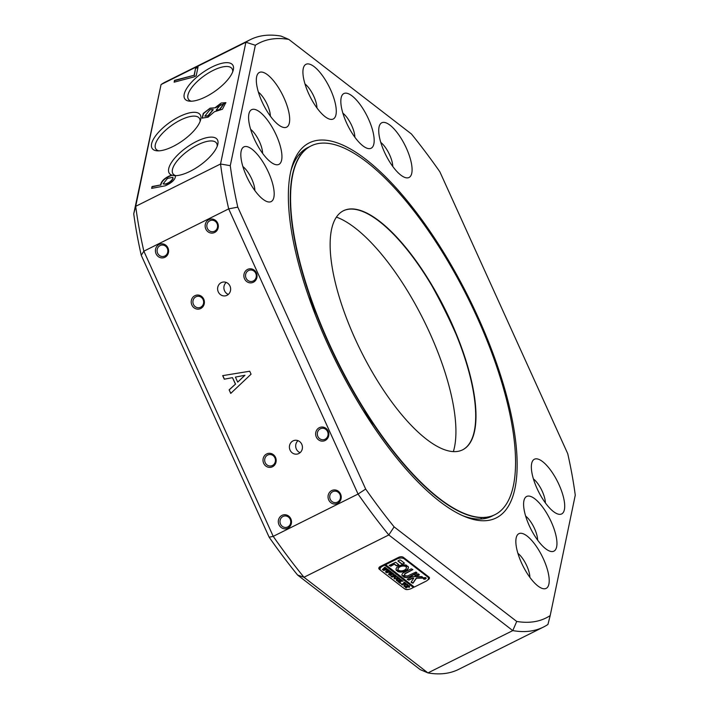 <?xml version="1.0" encoding="UTF-8"?>
<svg xmlns="http://www.w3.org/2000/svg" width="709" height="709" viewBox="0 0 709 709"><rect width="100%" height="100%" fill="white"/><g stroke="black" fill="none" stroke-linecap="round" stroke-linejoin="round"><path stroke-width="1.06" d="M336.412 217.105A139.682 49.116 -116.5 0 1 429.858 333.168A139.682 49.116 -116.5 0 1 453.37 451.598M374.423 425.533A139.682 49.116 -116.5 0 1 362.565 409.536M478.07 317.251A209.518 73.665 -116.5 0 1 464.679 516.542A209.518 73.665 -116.5 0 1 327.461 343.599A209.518 73.665 -116.5 0 1 291.337 169.008A209.518 73.665 -116.5 0 1 478.07 317.251M462.676 515.673A206.027 72.442 63.5 0 0 491.798 516.249A206.027 72.442 63.5 0 0 493.242 515.47M216.334 110.161L219.551 109.948L223.503 104.507M220.464 104.781L216.227 110.046L219.356 109.682L223.424 104.365L220.464 104.781M204.928 116.205L208.118 116.028L213.214 109.727M209.855 109.815L204.83 116.099L207.923 115.762L213.134 109.585L209.855 109.815M384.429 152.063A30.558 10.741 63.5 0 0 404.431 177.277A30.558 10.741 63.5 0 0 406.39 148.216A30.558 10.741 63.5 0 0 379.155 126.601A30.558 10.741 63.5 0 0 384.429 152.063M392.759 166.464A16.591 5.832 63.5 0 0 389.666 154.934A16.591 5.832 63.5 0 0 380.777 142.429M346.524 122.825A30.558 10.741 63.5 0 0 366.535 148.039A30.558 10.741 63.5 0 0 368.485 118.979A30.558 10.741 63.5 0 0 341.259 97.363A30.558 10.741 63.5 0 0 346.524 122.825M354.863 137.218A16.591 5.832 63.5 0 0 351.77 125.697A16.591 5.832 63.5 0 0 342.881 113.192M308.628 93.579A30.558 10.741 63.5 0 0 328.639 118.802A30.558 10.741 63.5 0 0 330.589 89.742A30.558 10.741 63.5 0 0 303.355 68.126A30.558 10.741 63.5 0 0 308.628 93.579M316.958 107.981A16.591 5.832 63.5 0 0 313.865 96.451A16.591 5.832 63.5 0 0 304.976 83.954M262.029 101.733A30.558 10.741 63.5 0 0 282.04 126.955A30.558 10.741 63.5 0 0 283.99 97.895A30.558 10.741 63.5 0 0 256.755 76.271A30.558 10.741 63.5 0 0 262.029 101.733M270.368 116.134A16.591 5.832 63.5 0 0 267.266 104.604A16.591 5.832 63.5 0 0 258.377 92.108M254.274 138.955A30.558 10.741 63.5 0 0 274.286 164.178A30.558 10.741 63.5 0 0 276.244 135.118A30.558 10.741 63.5 0 0 249.01 113.493A30.558 10.741 63.5 0 0 254.274 138.955M262.614 153.357A16.591 5.832 63.5 0 0 259.521 141.827A16.591 5.832 63.5 0 0 250.632 129.33M246.528 176.186A30.558 10.741 63.5 0 0 266.54 201.4A30.558 10.741 63.5 0 0 268.489 172.34A30.558 10.741 63.5 0 0 241.255 150.725A30.558 10.741 63.5 0 0 246.528 176.186M254.868 190.579A16.591 5.832 63.5 0 0 251.766 179.058A16.591 5.832 63.5 0 0 242.877 166.553M211.885 67.054A29.335 11.176 -35.4 0 0 187.096 87.845A29.335 11.176 -35.4 0 0 189.675 101.183A29.335 11.176 -35.4 0 0 205.69 96.832A29.335 11.176 -35.4 0 0 233.234 70.209A29.335 11.176 -35.4 0 0 211.885 67.054M232.694 71.875A26.623 10.148 -35.4 0 0 231.94 68.551A26.623 10.148 -35.4 0 0 213.054 70.466A26.623 10.148 -35.4 0 0 188.541 99.411A26.623 10.148 -35.4 0 0 191.43 101.219M179.271 116.684A29.335 11.176 -35.4 0 0 154.473 137.466A29.335 11.176 -35.4 0 0 157.061 150.813A29.335 11.176 -35.4 0 0 173.076 146.462A29.335 11.176 -35.4 0 0 200.62 119.839A29.335 11.176 -35.4 0 0 179.271 116.684M200.08 121.505A26.623 10.148 -35.4 0 0 199.318 118.181A26.623 10.148 -35.4 0 0 180.44 120.096A26.623 10.148 -35.4 0 0 155.918 149.041A26.623 10.148 -35.4 0 0 158.816 150.84M217.193 146.329A26.623 10.148 -35.4 0 0 216.44 143.005A26.623 10.148 -35.4 0 0 197.554 144.92A26.623 10.148 -35.4 0 0 173.04 173.865A26.623 10.148 -35.4 0 0 175.929 175.664M521.54 562.955A30.558 10.741 63.5 0 0 541.552 588.178A30.558 10.741 63.5 0 0 543.511 559.117A30.558 10.741 63.5 0 0 516.276 537.502A30.558 10.741 63.5 0 0 521.54 562.955M529.88 577.356A16.591 5.832 63.5 0 0 526.787 565.835A16.591 5.832 63.5 0 0 517.898 553.33M529.295 525.732A30.558 10.741 63.5 0 0 549.307 550.955A30.558 10.741 63.5 0 0 551.256 521.895A30.558 10.741 63.5 0 0 524.031 500.27A30.558 10.741 63.5 0 0 529.295 525.732M537.635 540.134A16.591 5.832 63.5 0 0 534.533 528.604A16.591 5.832 63.5 0 0 525.653 516.108M537.05 488.51A30.558 10.741 63.5 0 0 557.052 513.733A30.558 10.741 63.5 0 0 559.011 484.672A30.558 10.741 63.5 0 0 531.777 463.048A30.558 10.741 63.5 0 0 537.05 488.51M545.381 502.911A16.591 5.832 63.5 0 0 542.288 491.381A16.591 5.832 63.5 0 0 533.398 478.885M281.996 515.381A7.072 6.585 -99.9 0 0 278.983 524.74A7.072 6.585 -99.9 0 0 287.81 528.196A7.072 6.585 -99.9 0 0 290.832 518.828A7.072 6.585 -99.9 0 0 281.996 515.381M283.006 516.48A5.761 5.362 -99.9 0 0 286.365 527.381A5.761 5.362 -99.9 0 0 290.477 520.025A5.761 5.362 -99.9 0 0 283.006 516.48M331.723 490.575A7.072 6.585 -99.9 0 0 328.71 499.934A7.072 6.585 -99.9 0 0 337.546 503.39A7.072 6.585 -99.9 0 0 340.559 494.031A7.072 6.585 -99.9 0 0 331.723 490.575M332.734 491.674A5.761 5.362 -99.9 0 0 336.101 502.575A5.761 5.362 -99.9 0 0 340.205 495.219A5.761 5.362 -99.9 0 0 332.734 491.674M266.681 453.937A7.072 6.585 -99.9 0 0 263.668 463.296A7.072 6.585 -99.9 0 0 272.495 466.752A7.072 6.585 -99.9 0 0 275.509 457.394A7.072 6.585 -99.9 0 0 266.681 453.937M267.692 455.036A5.761 5.362 -99.9 0 0 271.051 465.937A5.761 5.362 -99.9 0 0 275.163 458.581A5.761 5.362 -99.9 0 0 267.692 455.036M319.334 427.669A7.072 6.585 -99.9 0 0 316.32 437.036A7.072 6.585 -99.9 0 0 325.147 440.493A7.072 6.585 -99.9 0 0 328.17 431.125A7.072 6.585 -99.9 0 0 319.334 427.669M320.344 428.777A5.761 5.362 -99.9 0 0 323.712 439.677A5.761 5.362 -99.9 0 0 327.815 432.322A5.761 5.362 -99.9 0 0 320.344 428.777M293.047 440.883A6.984 6.505 -99.9 0 0 289.733 449.249A6.984 6.505 -99.9 0 0 297.115 454.088A6.984 6.505 -99.9 0 0 298.79 453.538A6.984 6.505 -99.9 0 0 302.105 445.172A6.984 6.505 -99.9 0 0 294.714 440.333A6.984 6.505 -99.9 0 0 293.047 440.883M298.002 440.67A6.984 6.505 -99.9 0 0 295.786 447.237A6.984 6.505 -99.9 0 0 300.102 452.661M159.1 244.463A7.072 6.585 -99.9 0 0 156.086 253.822A7.072 6.585 -99.9 0 0 164.922 257.278A7.072 6.585 -99.9 0 0 167.936 247.911A7.072 6.585 -99.9 0 0 159.1 244.463M160.11 245.562A5.761 5.362 -99.9 0 0 163.478 256.463A5.761 5.362 -99.9 0 0 167.581 249.107A5.761 5.362 -99.9 0 0 160.11 245.562M208.836 219.657A7.072 6.585 -99.9 0 0 205.814 229.016A7.072 6.585 -99.9 0 0 214.65 232.472A7.072 6.585 -99.9 0 0 217.663 223.113A7.072 6.585 -99.9 0 0 208.836 219.657M209.846 220.756A5.761 5.362 -99.9 0 0 213.205 231.657A5.761 5.362 -99.9 0 0 217.317 224.301A5.761 5.362 -99.9 0 0 209.846 220.756M194.895 295.688A7.072 6.585 -99.9 0 0 191.882 305.056A7.072 6.585 -99.9 0 0 200.709 308.504A7.072 6.585 -99.9 0 0 203.731 299.145A7.072 6.585 -99.9 0 0 194.895 295.688M195.906 296.796A5.761 5.362 -99.9 0 0 199.264 307.688A5.761 5.362 -99.9 0 0 203.377 300.332A5.761 5.362 -99.9 0 0 195.906 296.796M247.556 269.429A7.072 6.585 -99.9 0 0 244.534 278.788A7.072 6.585 -99.9 0 0 253.37 282.244A7.072 6.585 -99.9 0 0 256.383 272.876A7.072 6.585 -99.9 0 0 247.556 269.429M248.558 270.528A5.761 5.362 -99.9 0 0 251.925 281.429A5.761 5.362 -99.9 0 0 256.029 274.073A5.761 5.362 -99.9 0 0 248.558 270.528M221.261 282.634A6.984 6.505 -99.9 0 0 217.947 291A6.984 6.505 -99.9 0 0 225.338 295.848A6.984 6.505 -99.9 0 0 227.004 295.298A6.984 6.505 -99.9 0 0 230.319 286.932A6.984 6.505 -99.9 0 0 222.927 282.085A6.984 6.505 -99.9 0 0 221.261 282.634M226.224 282.421A6.984 6.505 -99.9 0 0 224 288.988A6.984 6.505 -99.9 0 0 228.316 294.412M480.587 519.032A206.027 72.442 63.5 0 0 481.695 517.605M456.029 334.178A206.027 72.442 63.5 0 0 453.707 329.003A206.027 72.442 63.5 0 0 431.808 285.621M151.921 188.328L152.045 186.547L151.664 188.372L165.215 185.811C171.986 182.842 175.424 179.457 175.54 175.672A29.335 11.176 -35.4 0 0 190.189 171.286A29.335 11.176 -35.4 0 0 217.734 144.663A29.335 11.176 -35.4 0 0 196.384 141.508A29.335 11.176 -35.4 0 0 172.792 160.562A29.335 11.176 -35.4 0 0 171.596 175.061L172.269 175.194A28.98 11.043 -35.4 0 0 174.591 175.672A28.98 11.043 -35.4 0 0 175.548 175.708M133.735 213.826L135.703 206.319A328.249 115.416 63.5 0 0 143.856 251.181L273.222 536.359A328.249 115.416 63.5 0 0 303.975 577.268L427.952 672.912L420.189 669.597L297.576 575.017A321.266 112.961 -116.5 0 1 269.145 537.209L141.251 255.284A321.266 112.961 -116.5 0 1 133.735 213.826L161.058 84.548L135.703 206.319L220.534 164.001L245.89 42.239L161.058 84.548A328.249 115.416 63.5 0 1 165.578 81.925L250.41 39.607A328.249 115.416 -116.5 0 1 281.048 36.088L288.811 39.403A321.266 112.961 63.5 0 0 255.346 45.252L230.274 165.676A321.266 112.961 63.5 0 0 237.79 207.134L365.676 489.059A321.266 112.961 63.5 0 0 394.115 526.867L516.719 621.447A321.266 112.961 63.5 0 0 550.193 615.598L575.265 495.174A321.266 112.961 63.5 0 0 567.749 453.716L439.855 171.791A321.266 112.961 63.5 0 0 411.424 133.983L288.811 39.403M193.876 76.944L174.148 82.182L174.529 80.356L194.106 75.278L195.587 68.144L198.05 66.912L196.207 75.792L193.876 76.944M152.045 186.547L160.597 184.96C161.306 180.892 164.975 177.596 171.596 175.061M215.368 107.476L221.181 103.044L225.852 102.619L222.431 109.239L214.348 111.774L208.012 117.233L202.136 118.102L203.244 113.431L210.068 108.185L215.554 107.741L225.941 102.761M141.251 255.284L143.856 251.181L228.688 208.871A328.249 115.416 -116.5 0 1 220.534 164.001L230.274 165.676M550.193 615.598L547.942 624.452A328.249 115.416 -116.5 0 1 543.422 627.075L458.59 669.393A328.249 115.416 63.5 0 1 427.952 672.912L512.784 630.602L388.807 534.958A328.249 115.416 -116.5 0 1 358.054 494.049L273.222 536.359L269.145 537.209M365.676 489.059L358.054 494.049L228.688 208.871L237.79 207.134M251.057 374.201L230.735 393.406L229.122 389.853L235.441 384.163L232.481 377.649L224.292 379.191L222.679 375.637L249.71 371.232L251.057 374.201M394.115 526.867L388.807 534.958L303.975 577.268L297.576 575.017M255.346 45.252L245.89 42.239A328.249 115.416 -116.5 0 1 250.41 39.607M543.422 627.075A328.249 115.416 -116.5 0 1 512.784 630.602L516.719 621.447M427.749 579.953L427.819 579.918A3.492 1.923 -12.2 0 0 429.432 577.782A3.492 1.923 -12.2 0 0 428.945 577.064L403.315 557.292A3.492 1.923 -12.2 0 0 398.582 557.363L380.449 566.402A3.492 1.923 -12.2 0 0 378.836 568.538A3.492 1.923 -12.2 0 0 379.324 569.256L380.387 570.08M408.632 589.365A3.492 1.923 -12.2 0 1 404.954 589.028L404.954 589.002M300.731 154.775A206.027 72.442 63.5 0 0 298.914 154.801M315.39 314.947A139.682 49.116 -116.5 0 1 309.744 295.857M309.372 146.834A206.027 72.442 63.5 0 0 307.883 147.516A206.027 72.442 63.5 0 0 290.823 171.126M230.833 393.318L229.122 389.853M229.255 389.835L235.441 384.163M235.565 384.145L232.481 377.649M224.416 379.173L222.803 375.619M237.701 382.124L244.968 375.274L235.423 377.091L237.701 382.124L244.844 375.3M152.231 186.813L160.597 184.96M160.783 185.217C161.652 180.937 165.481 177.596 172.269 175.194M163.23 183.941L165.773 184.216C169.327 183.028 171.764 181.149 173.085 178.562L172.872 177.41M172.899 178.305L172.792 177.268L167.475 178.446L163.123 183.817L165.587 183.95C169.141 182.762 171.578 180.884 172.899 178.305L173.085 178.562M174.405 82.084L174.529 80.356M174.715 80.622L194.106 75.278M194.293 75.535L195.587 68.144M195.773 68.41L197.971 67.311M202.242 118.226L203.527 113.564L210.068 108.185M210.254 108.45L215.554 107.741M378.943 567.767A3.492 1.923 167.8 0 0 379.023 567.829L379.891 568.503M428.396 577.915A3.492 1.923 167.8 0 0 429.025 577.126M343.298 210.83A133.567 46.962 -116.5 0 1 459.627 343.298A133.567 46.962 -116.5 0 1 462.534 449.878M346.205 317.402A133.567 46.962 -116.5 0 1 343.44 210.75A133.567 46.962 -116.5 0 1 459.919 343.156A133.567 46.962 -116.5 0 1 462.676 449.807A133.567 46.962 -116.5 0 1 346.205 317.402M315.354 310.418A206.027 72.442 63.5 0 0 495.015 514.645A206.027 72.442 63.5 0 0 490.77 350.14A206.027 72.442 63.5 0 0 311.1 145.912A206.027 72.442 63.5 0 0 315.354 310.418M494.873 514.716A206.027 72.442 -116.5 0 1 494.722 514.787A206.027 72.442 -116.5 0 1 315.062 310.569A206.027 72.442 -116.5 0 1 310.808 146.063A206.027 72.442 -116.5 0 1 310.959 145.983M425.4 578.89A1.223 0.674 167.8 0 0 425.958 578.145A1.223 0.674 167.8 0 0 424.133 577.915A1.223 0.674 167.8 0 0 423.574 578.659A1.223 0.674 167.8 0 0 425.4 578.89M424.044 577.844A1.4 0.771 167.8 0 0 423.397 578.695A1.4 0.771 167.8 0 0 425.489 578.961A1.4 0.771 167.8 0 0 426.127 578.11A1.4 0.771 167.8 0 0 424.044 577.844M412.948 583.223L416.431 578.207L423.184 578.11L422.156 576.763A1.046 0.576 167.8 0 0 421.536 576.594L412.735 576.594A1.046 0.576 167.8 0 0 411.929 576.78L407.196 579.297L408.836 580.157L412.372 578.393A1.046 0.576 -12.2 0 1 413.179 578.207L413.746 578.207L411.211 581.965A1.046 0.576 167.8 0 0 411.131 582.275A1.046 0.576 167.8 0 0 411.282 582.488L412.948 583.223M411.131 582.124A1.046 0.576 167.8 0 0 411.22 582.204L413.09 582.771L416.378 577.924L423.326 577.667M405.468 570.949A6.284 3.456 167.8 0 0 408.366 567.12A6.284 3.456 167.8 0 0 407.941 566.261L406.097 567.076A4.192 2.304 -12.2 0 1 406.319 567.554A4.192 2.304 -12.2 0 1 404.387 570.116A4.192 2.304 -12.2 0 1 399.229 570.497L397.554 571.445A6.284 3.456 167.8 0 0 405.468 570.949M397.51 571.17A6.284 3.456 167.8 0 0 405.406 570.665A6.284 3.456 167.8 0 0 408.331 566.978M400.488 579.439L401.197 579.714L398.848 580.503L396.499 580.618L396.428 579.634L398.91 577.95L399.814 578.65L397.332 579.501L396.659 580.556L398.671 580.405L400.452 579.271M396.508 580.379L396.428 579.634M398.573 578.5L398.875 577.968M402.34 581.22L400.594 581.229L400.036 583.277L399.043 582.514L400.106 581.105L398.644 582.213L397.749 581.513L401.259 579.767L402.163 580.458L400.168 581.07L402.304 581.052M400.488 581.079L400.133 583.232M400.106 581.105L398.582 581.575L398.671 582.107M401.019 583.356L400.372 583.365M403.731 582.621L404.502 582.266L406.284 583.64L405.566 584.03L405.38 583.135L402.322 585.04L401.418 584.349L405.078 582.895L403.731 582.621M405.761 583.791L405.645 583.153M405.282 582.869L402.207 584.455L402.34 584.934M407.613 584.606L406.86 586.29L403.979 586.387L404.75 584.668L406.434 584.269L407.879 584.987M385.43 564.781L397.137 558.949A5.238 2.88 167.8 0 1 404.227 558.843L427.687 576.949A5.238 2.88 167.8 0 1 428.422 578.03A5.238 2.88 167.8 0 1 426.012 581.22L414.304 587.061L385.368 564.497L384.491 564.931L413.427 587.495L411.38 588.514A5.238 2.88 167.8 0 1 404.29 588.621L380.822 570.515A5.238 2.88 167.8 0 1 380.095 569.433L379.661 567.439A5.238 2.88 167.8 0 1 379.634 566.925M384.553 565.215L382.506 566.243A5.238 2.88 167.8 0 0 380.095 569.433M409.483 585.873L409.447 587.291L407.507 586.919L406.142 587.991L405.238 587.291L408.747 585.537L409.545 586.157L409.447 587.291L409.545 586.157M409.385 587.008L407.445 586.635L406.16 587.876M397.776 577.02L397.022 578.704L394.142 578.792L394.913 577.082L396.606 576.683L398.041 577.401M395.516 576.32L395.214 575.291L393.699 576.045L394.913 576.355L393.787 576.913L393.557 576.116L392.148 577.197L391.253 576.497L394.762 574.751L396.322 575.956L395.569 576.373L395.649 575.433M393.734 576.869L393.903 576.195M393.69 575.983L392.086 576.559L392.174 577.091M390.748 576.045L391.253 576.195L390.889 575.912M391.368 575.912L390.721 575.912M393.185 573.661L393.823 574.157L389.427 575.159L390.978 573.705L388.381 574.352L390.969 571.826L391.776 572.447L389.338 574.033L391.944 572.58L392.777 573.226L390.34 574.769L393.185 573.661M390.154 571.321L390.783 571.808L386.396 572.819L387.947 571.357L385.341 572.003L387.938 569.487L388.736 570.098L386.299 571.693L388.904 570.231L389.746 570.878L387.3 572.42L390.154 571.321M387.114 568.972L387.752 569.469L383.356 570.47L384.907 569.017L382.302 569.664L384.898 567.138L385.696 567.758L383.259 569.345L385.864 567.891L386.706 568.538L384.26 570.08L387.114 568.972M402.056 564.231L404.458 563.15L400.647 560.172A1.046 0.576 167.8 0 0 399.229 560.19L397.926 561.005L402.056 564.231L404.343 563.026M394.532 564.373L396.473 565.871L398.875 564.789L395.649 562.255L389.214 565.472L390.792 566.234L394.47 564.08L396.411 565.587L398.759 564.656M408.207 575.664A1.746 0.957 -12.2 0 1 405.902 575.743L403.545 576.896A4.538 2.499 167.8 0 0 409.651 576.771L416.901 573.156L416.023 572.03L408.207 575.664M405.211 566.385L406.886 565.445A6.284 3.456 167.8 0 0 399.716 565.605A6.284 3.456 167.8 0 0 396.074 569.77A6.284 3.456 167.8 0 0 396.499 570.63L398.343 569.814A4.192 2.304 -12.2 0 1 398.121 569.327A4.192 2.304 -12.2 0 1 400.47 566.588A4.192 2.304 -12.2 0 1 405.211 566.385L406.869 565.436M418.372 573.847L414.8 575.504L416.44 576.364L419.249 574.964L418.372 573.847M404.901 574.972A1.746 0.957 -12.2 0 1 404.688 574.636A1.746 0.957 -12.2 0 1 405.495 573.572L412.886 569.611L411.3 568.84L404.05 572.455A4.538 2.499 167.8 0 0 401.959 575.229A4.538 2.499 167.8 0 0 402.552 576.133L404.901 574.972M424.673 578.526L424.656 578.996L424.718 578.34L423.929 578.438L425.099 577.853L425.382 578.438L424.691 578.987M384.491 564.931L413.374 587.212L414.056 586.866M404.679 574.494A1.746 0.957 -12.2 0 1 404.635 574.352A1.746 0.957 -12.2 0 1 405.433 573.289L412.824 569.566M401.941 575.079A4.538 2.499 167.8 0 0 402.49 575.841L404.848 574.919M414.854 575.354L416.378 576.08L419.329 574.582M406.106 566.899A4.192 2.304 -12.2 0 1 406.257 567.271A4.192 2.304 -12.2 0 1 406.275 567.422M398.103 569.185A4.192 2.304 -12.2 0 1 398.059 569.043A4.192 2.304 -12.2 0 1 400.408 566.296A4.192 2.304 -12.2 0 1 405.149 566.101M396.047 569.628A6.284 3.456 167.8 0 0 396.437 570.346L398.272 569.699M403.536 576.647A4.538 2.499 167.8 0 0 409.589 576.488L416.981 572.766M389.206 565.224L390.73 565.95L394.47 564.08M407.25 579.147L408.774 579.873L412.31 578.11A1.046 0.576 -12.2 0 1 413.117 577.924L413.746 578.207M397.979 560.846L401.994 563.947M425.196 577.924L424.762 578.376M425.249 578.358L424.735 578.296M409.359 585.962L408.996 586.742L409.093 585.82L407.586 586.565L409.058 587.025L409.146 586.104L407.648 586.857M409.368 586.024L409.058 587.025M407.551 584.322L406.86 586.29M406.798 586.006L405.619 586.378M406.558 584.189L403.953 585.492L404.121 586.308L406.434 586.042L407.569 585.2L406.62 584.473L405.123 584.943L404.121 586.308M407.507 584.916L407.374 584.367L407.507 584.916M407.569 585.2L407.4 584.473M400.053 582.231L400.071 582.94L400.053 582.231M399.973 582.993L399.389 582.541M401.728 580.086L401.223 580.547M401.161 580.254L400.168 581.07M403.137 581.096L402.278 580.928M396.437 580.334L396.366 579.35M398.511 578.216L398.83 577.773M399.247 578.278L397.332 579.501M397.27 579.218L396.597 580.263M397.714 576.727L397.022 578.704M396.96 578.42L395.782 578.792M396.721 576.594L394.124 577.906L394.284 578.721L396.597 578.455L397.731 577.613L396.783 576.887L395.285 577.356L394.284 578.721M397.669 577.33L397.536 576.78L397.669 577.33M397.731 577.613L397.563 576.878M395.108 575.026L393.699 576.045M393.672 576.585L393.885 576.133M395.454 576.036L395.631 575.371L395.454 576.036M393.761 573.865L393.273 573.616M390.304 574.618L389.72 574.777M389.312 573.909L388.674 574.104M391.182 572.154L390.872 572.712M390.81 572.429L389.338 574.033M392.157 572.925L390.34 574.769M390.721 571.525L390.234 571.277M387.265 572.269L386.68 572.438M386.272 571.56L385.634 571.755M388.142 569.814L387.832 570.373M387.77 570.089L386.299 571.693M389.117 570.585L387.3 572.42M387.69 569.185L387.22 569.114M384.225 569.93L383.64 570.089M383.232 569.221L382.594 569.416M385.102 567.475L384.801 568.024M384.739 567.741L383.259 569.345M386.077 568.246L384.26 570.08M379.023 567.829L379.324 569.256M427.687 576.949L427.474 575.93M404.227 558.843L404.006 557.832M397.137 558.949L396.969 558.169M382.506 566.243L382.337 565.463M428.422 578.03L428.068 576.39"/></g></svg>
